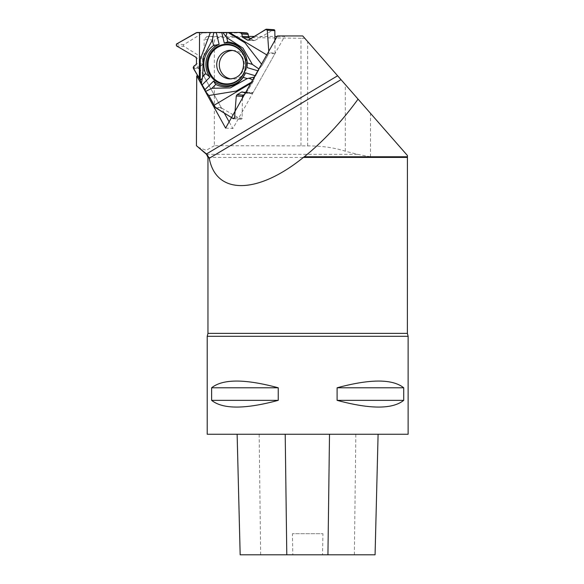<?xml version="1.0" encoding="UTF-8"?>
<svg xmlns="http://www.w3.org/2000/svg" width="584" height="584" viewBox="0 0 584 584"><rect width="100%" height="100%" fill="white"/><g stroke="black" fill="none" stroke-linecap="round" stroke-linejoin="round"><path stroke-width="0.44" stroke-dasharray="2.92 2.19" d="M242.477 98.075L242.097 118.223A1.007 0.971 93.7 0 1 240.652 119.085L221.759 108.157A1.256 1.212 -86.3 0 1 221.299 107.69L199.801 68.839A1.256 1.212 -86.3 0 1 199.64 68.211L199.64 67.759A1.504 1.453 93.7 0 1 200.246 66.54L202.035 65.204A1.504 1.453 -86.3 0 0 202.641 63.985L202.663 58.809A1.504 1.453 -86.3 0 0 201.962 57.509L183.902 46.311A1.007 0.971 93.7 0 1 183.909 44.588L202.575 33.069A1.256 1.212 -86.3 0 1 203.196 32.894L246.536 32.894L240.155 32.478M274.933 40.347L275.057 53.122A1.256 1.212 -86.3 0 1 274.896 53.772L253.054 92.622A1.256 1.212 -86.3 0 1 252.609 93.082L252.23 93.309A1.504 1.453 93.7 0 1 250.908 93.374L248.908 92.447A1.504 1.453 -86.3 0 0 247.587 92.52L244.601 94.294M274.896 53.772L268.749 53.37L262.296 65.16L261.544 64.16M254.274 77.095L255.683 75.869L259.033 69.073L262.296 65.16M254.763 76.993L253.617 80.329L252.689 79.913M251.397 82.205L253.376 81.03L253.617 80.329M253.376 81.03L246.674 92.206L245.287 93.082L246.674 92.206L252.697 82.234L254.763 76.993L258.435 70.963L259.033 69.073L262.296 65.16L267.742 55.473L268.749 53.37L268.771 51.304L268.866 52.721L275.057 53.122M250.718 38.778L253.485 40.435A1.504 1.453 -86.3 0 0 254.923 40.449L273.392 29.82A1.007 0.971 93.7 0 1 273.925 29.696M232.724 50.48A14.315 13.826 93.7 0 1 233.191 50.472A14.315 13.826 93.7 0 1 234.06 50.501A14.315 13.826 93.7 0 1 245.076 71.941A14.315 13.826 93.7 0 1 232.198 79.066A14.315 13.826 93.7 0 1 230.87 78.913M268.749 53.37L268.866 52.721M267.742 55.473L266.757 54.881M255.683 75.869L255.062 75.679M258.435 70.963L257.821 70.781M247.098 67.087L247.098 67.094A21.425 20.695 -86.3 0 0 247.098 67.087A21.425 20.695 -86.3 0 0 247.273 64.306A21.425 20.695 -86.3 0 0 247.273 64.284L247.273 64.306M250.718 83.41L252.697 82.234M300.979 145.708L300.979 38.274L219.365 37.208L214.35 40.084L214.35 145.708L307.673 145.883C321.945 145.92 334.493 147.694 345.327 151.205L357.503 154.337L370.468 156.782L407.42 156.782M214.35 145.708L206.247 150.3L198.042 147.204M302.731 35.938L407.42 155.519M304.79 38.288L300.979 38.274M248.419 36.405L207.057 36.405L219.365 37.208M254.514 36.405L274.889 36.405M277.144 36.405L284.656 36.405L232.848 128.568L229.125 121.83M277.407 35.938L284.656 36.405M207.057 36.405L204.13 39.42L214.35 40.084M237.141 434.248L378.103 434.248L237.141 434.248M375.074 554.8L322.536 554.8L322.952 533.703L292.416 533.703L322.952 533.703M240.163 554.8L292.832 554.8L292.416 533.703M292.832 554.8L322.536 554.8M408.128 434.248L207.211 434.248M408.128 336.304L207.211 336.304M337.099 387.791C370.285 378.826 392.492 378.826 403.719 387.791L403.719 400.347C392.492 409.311 370.285 409.311 337.099 400.347L337.099 387.791L403.719 387.791M211.62 387.791C222.847 378.826 245.054 378.826 278.239 387.791L278.239 400.347C245.054 409.311 222.847 409.311 211.62 400.347L211.62 387.791L278.239 387.791M278.239 400.347L211.62 400.347M403.719 400.347L337.099 400.347M224.329 113.165L203.969 76.373L197.888 75.978M203.969 76.373L204.13 39.42M225.607 128.093L232.848 128.568M203.196 32.894L197.049 32.492M246.674 92.206L253.054 92.622M265.866 29.331L273.392 29.82M254.923 40.449L248.689 40.041M253.485 40.435L248.558 40.114M234.06 50.501L231.468 50.326A14.315 13.826 93.7 0 1 242.484 71.774A14.315 13.826 93.7 0 1 229.607 78.898L232.198 79.066M221.299 107.69L215.153 107.288M193.421 68.423L199.801 68.839M234.564 117.727L242.097 118.223M247.587 92.52L243.053 92.221M248.908 92.447L242.688 92.046M250.908 93.374L244.565 92.965M252.23 93.309L245.842 92.892M252.609 93.082L246.222 92.666M240.652 119.085L233.118 118.596M215.562 107.755L221.759 108.157M176.375 45.822L183.902 46.311M201.962 57.509L195.735 57.108M202.663 58.809L196.487 58.4M202.641 63.985L196.465 63.583M202.035 65.204L195.815 64.795M200.246 66.54L193.895 66.123M199.64 67.759L193.246 67.343M199.64 68.211L193.246 67.795M183.909 44.588L176.383 44.092M196.385 32.667L202.575 33.069M357.503 154.337L206.532 154.337M354.378 554.8L355.831 434.248M260.639 554.8L259.172 434.248M207.962 333.384L407.376 333.384M207.962 157.41L407.376 157.41M307.673 145.883L307.673 41.581M345.327 151.205L345.327 84.592M370.468 156.782L370.468 113.303M247.93 40.23L254.12 40.639M242.207 91.914L248.404 92.323M245.273 93.104L251.412 93.506M237.454 47.611C246.229 54.918 248.215 63.853 243.404 74.402C241.418 77.884 238.681 80.541 235.184 82.366M233.534 118.72L241.061 119.209M341.019 79.745L209.101 158.373"/><path stroke-width="0.88" d="M200.02 79.65L193.246 67.795L193.895 66.123L195.815 64.795L196.465 63.583L196.487 58.4L195.735 57.108L176.375 45.822L176.383 44.092L196.385 32.667L210.357 32.5L200.246 59.342L200.254 80.329L202.349 78.227L202.633 76.657L205.707 73.599A22.506 21.732 93.7 0 1 213.605 45.537L219.124 44.406L216.306 32.463L240.228 32.478L241.886 34.018L242.229 36.296L242.988 37.449L247.93 40.23L266.37 29.2L267.304 30.193L268.771 51.304L267.304 30.193L265.866 29.331L248.689 40.041L247.309 40.033L242.988 37.449L242.229 36.296L241.886 34.018L240.155 32.478L197.049 32.492L176.383 44.092L176.375 45.822L195.735 57.108L196.487 58.4L196.465 63.583L195.815 64.795L193.895 66.123L193.246 67.343L193.421 68.423L200.02 79.65L201.371 83.578L205.575 91.469L208.802 95.52L215.153 107.288L233.118 118.596L234.564 117.727L236.279 95.988L237.067 94.703L241.411 92.119L242.688 92.046L245.287 93.082L242.207 91.914L241.411 92.119L237.067 94.703L236.279 95.988L234.564 117.727L233.512 118.72L215.562 107.755L208.802 95.52L236.272 91.06L251.397 82.205M216.306 32.463L210.357 32.5M240.228 32.478L246.609 32.894A1.256 1.212 -86.3 0 1 247.142 33.062L247.514 33.288A1.504 1.453 93.7 0 1 248.229 34.434L248.448 36.697A1.504 1.453 -86.3 0 0 249.164 37.85L250.718 38.778M266.399 29.2L273.925 29.696A1.007 0.971 93.7 0 1 274.83 30.682L274.933 40.347M230.87 78.913A14.315 13.826 93.7 0 1 219.336 63.882A14.315 13.826 93.7 0 1 232.724 50.48M252.689 79.913L248.952 78.227L247.251 78.592L243.163 77.373A22.506 21.732 93.7 0 1 215.773 84.439L213.583 81.088L204.991 89.637L205.575 91.469L208.802 95.52M204.991 89.637L201.371 83.578L200.254 80.329M244.601 94.294L243.243 95.104A1.504 1.453 -86.3 0 0 242.506 96.389L242.477 98.075M243.375 74.424A20.133 19.447 93.7 0 1 235.184 82.366A20.133 19.447 93.7 0 1 207.627 68.978A20.133 19.447 93.7 0 1 226.665 44.223A20.133 19.447 93.7 0 1 237.454 47.611A20.133 19.447 93.7 0 1 243.375 74.424M261.544 64.16L244.937 42.778L228.059 32.5M266.757 54.881L229.403 32.5M222.767 32.449L225.833 36.449L227.139 32.492M225.833 36.449L226.731 37.617L242.959 48.122L252.39 64.422L259.033 69.073M248.952 78.227L254.274 77.095M255.062 75.679L245.543 72.854L243.163 77.373M257.821 70.781L247.025 67.576L247.244 62.89L252.39 64.422M247.025 67.576A21.425 20.695 -86.3 0 0 247.098 67.094M247.273 64.284A21.425 20.695 -86.3 0 0 224.278 43.077L221.767 32.463M219.124 44.406A21.425 20.695 -86.3 0 0 209.911 77.139L205.707 73.599M202.283 84.738L209.911 77.139M213.583 81.088A21.425 20.695 -86.3 0 0 245.543 72.854M224.278 43.077L227.745 41.895A22.506 21.732 93.7 0 1 247.244 62.89M227.745 41.895L226.731 37.617M214.16 105.208L250.718 83.41M247.251 78.592L230.286 87.921L211.897 88.293L205.575 91.469M201.371 83.578L202.349 78.227M215.773 84.439L211.897 88.293M199.553 32.5L199.348 78.446M202.633 76.657L203.371 56.823L212.328 40.15L213.773 32.434M213.605 45.537L212.328 40.15M408.128 336.304L408.128 434.248L207.211 434.248L207.211 336.304L408.128 336.304L407.376 333.384L407.42 156.782L304.279 156.782L303.424 157.41C257.42 194.669 215.956 195.019 209.247 158.213L206.933 154.337L196.421 145.708L196.72 75.898L225.607 128.093L277.407 35.938L302.731 35.938L341.063 79.716M208.634 157.41L207.962 157.41L206.532 154.337L196.421 145.708M209.101 158.373L341.019 79.665L407.42 155.519L407.42 156.782M248.419 36.405L254.514 36.405M274.889 36.405L277.144 36.405M240.163 554.8L237.133 434.248L240.17 554.8L375.074 554.8L378.096 434.248L375.074 554.8M403.719 387.791C392.492 378.826 370.285 378.826 337.099 387.791L337.099 400.347C370.285 409.311 392.492 409.311 403.719 400.347L403.719 387.791L337.099 387.791M278.239 387.791C245.054 378.826 222.847 378.826 211.62 387.791L211.62 400.347C222.847 409.311 245.054 409.311 278.239 400.347L278.239 387.791L211.62 387.791M211.62 400.347L278.239 400.347M337.099 400.347L403.719 400.347M304.279 156.782C323.485 141.211 341.414 121.998 358.065 99.141M197.888 75.978L196.72 75.898M229.125 121.83L224.329 113.165M248.558 40.114L247.309 40.033M249.164 37.85L242.988 37.449M248.448 36.697L242.229 36.296M248.229 34.434L241.886 34.018M247.514 33.288L241.126 32.872M247.142 33.062L240.754 32.646M274.83 30.682L267.304 30.193M229.607 78.898A14.315 13.826 93.7 0 1 216.744 63.714A14.315 13.826 93.7 0 1 231.468 50.326C240.367 51.093 246.966 60.751 241.688 71.985C239.418 76.351 235.388 78.657 229.607 78.898M242.506 96.389L236.279 95.988M243.243 95.104L237.067 94.703M243.053 92.221L241.411 92.119M243.221 74.146A19.542 18.878 93.7 0 1 210.525 74.146A19.542 18.878 93.7 0 1 227.001 44.837A19.542 18.878 93.7 0 1 243.221 74.146M206.532 154.337L206.933 154.337M206.473 153.957L337.618 75.781M286.788 554.8L285.211 434.248M327.938 554.8L329.507 434.248M407.376 333.384L207.962 333.384L207.211 336.304M407.376 157.41L303.424 157.41M207.962 157.41L207.962 333.384"/></g></svg>

